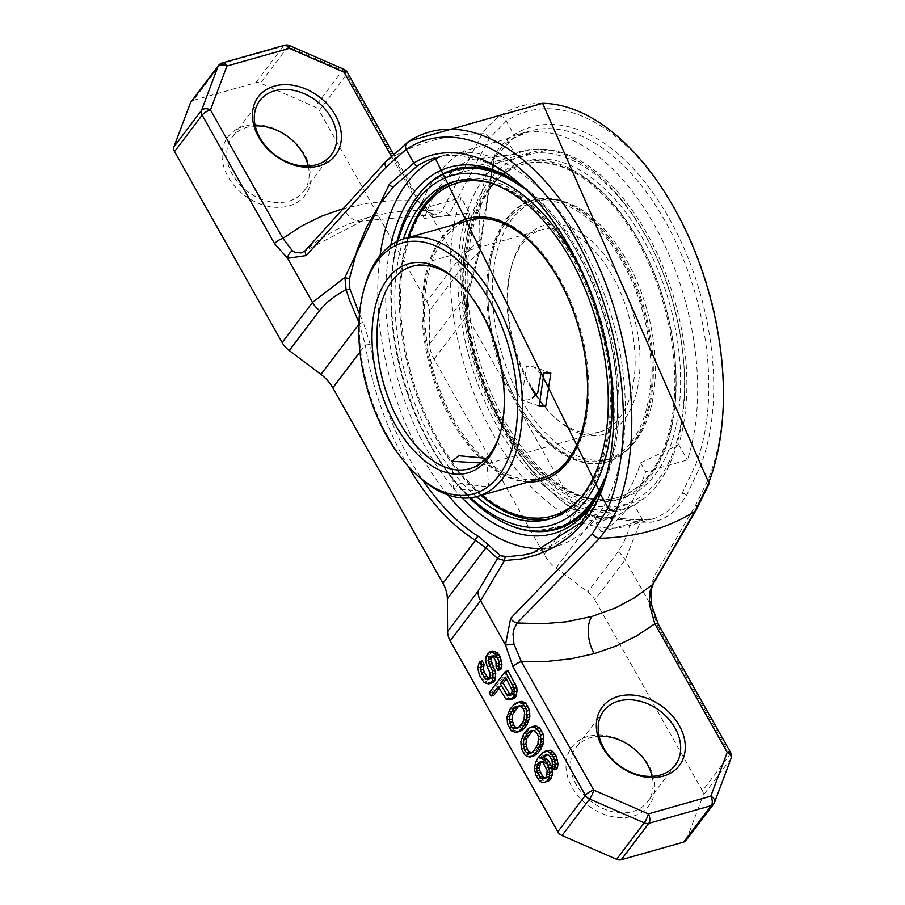 <?xml version="1.0" encoding="UTF-8"?>
<svg xmlns="http://www.w3.org/2000/svg" width="905" height="905" viewBox="0 0 905 905"><rect width="100%" height="100%" fill="white"/><g stroke="black" fill="none" stroke-linecap="round" stroke-linejoin="round"><path stroke-width="0.68" stroke-dasharray="4.53 3.39" d="M645.423 235.424A181.758 102.853 -105.8 0 0 473.473 210.684A181.758 102.853 -105.8 0 0 555.806 487.908A181.758 102.853 -105.8 0 0 683.92 365.02A181.758 102.853 -105.8 0 0 649.202 242.359A181.758 102.853 -105.8 0 0 645.423 235.424M492.467 185.435A175.299 99.199 74.2 0 1 526.144 161.237A175.299 99.199 74.2 0 1 669.338 302.904A175.299 99.199 74.2 0 1 621.622 498.598A175.299 99.199 74.2 0 1 489.956 390.225A175.299 99.199 74.2 0 1 492.467 185.435M636.079 440.305A133.929 75.782 74.2 0 1 610.355 458.79A133.929 75.782 74.2 0 1 500.963 350.563A133.929 75.782 74.2 0 1 537.412 201.046A133.929 75.782 74.2 0 1 638.002 283.853A133.929 75.782 74.2 0 1 636.079 440.305M536.156 394.795A108.691 61.506 -105.8 0 0 554.799 417.477A108.691 61.506 -105.8 0 0 636.86 391.198A108.691 61.506 -105.8 0 0 595.411 244.735A108.691 61.506 -105.8 0 0 511.744 265.357A108.691 61.506 -105.8 0 0 531.099 386.424A108.691 61.506 -105.8 0 0 532.038 388.064M497.886 427.533A186.328 105.433 -105.8 0 0 642.765 499.458A186.328 105.433 -105.8 0 0 684.033 366.649A186.328 105.433 -105.8 0 0 648.444 240.911A186.328 105.433 -105.8 0 0 644.575 233.807A186.328 105.433 -105.8 0 0 543.69 149.427A186.328 105.433 -105.8 0 0 460.758 238.275A186.328 105.433 -105.8 0 0 497.886 427.533M397.001 241.556A186.328 105.433 -105.8 0 0 391.413 313.65A186.328 105.433 -105.8 0 0 427.002 439.4A186.328 105.433 -105.8 0 0 430.871 446.504A186.328 105.433 -105.8 0 0 469.548 497.874M604.201 479.492A186.328 105.433 -105.8 0 0 521.314 186.645M398.008 241.069A181.758 102.853 -105.8 0 0 391.526 315.279A181.758 102.853 -105.8 0 0 426.244 437.952A181.758 102.853 -105.8 0 0 430.022 444.887A181.758 102.853 -105.8 0 0 470.657 497.75M611.803 388.833A181.758 102.853 -105.8 0 0 575.309 259.871M403.506 238.954A175.299 99.199 -105.8 0 0 476.437 496.675M407.963 237.687A175.299 99.199 -105.8 0 0 480.906 495.431M551.518 518.384A175.299 99.199 -105.8 0 0 553.747 517.807A175.299 99.199 -105.8 0 0 601.463 322.112A175.299 99.199 -105.8 0 0 458.281 180.446A175.299 99.199 -105.8 0 0 456.063 181.124M553.181 515.782A173.194 98.012 74.2 0 1 423.088 408.709A173.194 98.012 74.2 0 1 425.576 206.374A173.194 98.012 74.2 0 1 458.846 182.471M482.365 180.876A173.194 98.012 74.2 0 1 600.32 322.44A173.194 98.012 74.2 0 1 574.053 504.82M456.573 223.931A136.033 76.982 -105.8 0 0 442.839 237.008A136.033 76.982 -105.8 0 0 436.64 384.84A136.033 76.982 -105.8 0 0 529.515 481.675M542.502 480.17A136.033 76.982 -105.8 0 0 543.057 480.023A136.033 76.982 -105.8 0 0 580.082 328.164A136.033 76.982 -105.8 0 0 468.971 218.229A136.033 76.982 -105.8 0 0 468.417 218.399M542.491 477.998A133.929 75.782 74.2 0 1 441.889 395.202A133.929 75.782 74.2 0 1 443.812 238.739A133.929 75.782 74.2 0 1 469.548 220.254M364.353 287.982A133.929 75.782 -105.8 0 0 417.409 475.442M460.306 483.361L453.473 488.757L481.573 490.906L488.474 486.913L460.306 483.361M458.326 281.817A105.184 59.515 74.2 0 1 459.401 282.812A105.184 59.515 74.2 0 1 501.065 430.033A105.184 59.515 74.2 0 1 500.669 431.447M535.737 395.225A105.184 59.515 -105.8 0 0 552.627 415.44A105.184 59.515 -105.8 0 0 599.744 431.911A105.184 59.515 -105.8 0 0 628.375 314.499A105.184 59.515 -105.8 0 0 542.457 229.497A105.184 59.515 -105.8 0 0 510.963 268.219A105.184 59.515 -105.8 0 0 529.697 385.394A105.184 59.515 -105.8 0 0 531.869 389.105M540.817 374.229L536.439 368.505L533.283 366.808L526.337 366.593L521.563 399.84L528.09 399.908L532.332 397.974M486.29 458.36L487.037 459.491L481.098 462.987M455.453 224.248A136.033 76.982 -105.8 0 0 441.731 237.325A136.033 76.982 -105.8 0 0 435.52 385.145A136.033 76.982 -105.8 0 0 528.396 481.98M408.63 237.495A173.194 98.012 -105.8 0 0 481.573 495.239M580.354 498.157A173.194 98.012 -105.8 0 0 599.212 322.757A173.194 98.012 -105.8 0 0 491.234 183.24M488.021 186.69A175.299 99.199 74.2 0 1 521.699 162.504A175.299 99.199 74.2 0 1 664.881 304.171A175.299 99.199 74.2 0 1 617.165 499.854A175.299 99.199 74.2 0 1 485.499 391.48A175.299 99.199 74.2 0 1 488.021 186.69M488.994 188.432A173.194 98.012 -105.8 0 0 486.505 390.756A173.194 98.012 -105.8 0 0 616.599 497.829A173.194 98.012 -105.8 0 0 663.738 304.487A173.194 98.012 -105.8 0 0 522.264 164.529A173.194 98.012 -105.8 0 0 488.994 188.432M632.606 443.303A136.033 76.982 74.2 0 1 606.474 462.07A136.033 76.982 74.2 0 1 495.363 352.147A136.033 76.982 74.2 0 1 532.389 200.288A136.033 76.982 74.2 0 1 634.563 284.385A136.033 76.982 74.2 0 1 632.606 443.303M631.633 441.561A133.929 75.782 -105.8 0 0 633.557 285.109A133.929 75.782 -105.8 0 0 532.966 202.313A133.929 75.782 -105.8 0 0 496.506 351.819A133.929 75.782 -105.8 0 0 605.909 460.045A133.929 75.782 -105.8 0 0 631.633 441.561M490.114 188.116A173.194 98.012 74.2 0 1 523.384 164.212A173.194 98.012 74.2 0 1 664.847 304.171A173.194 98.012 74.2 0 1 617.708 497.524A173.194 98.012 74.2 0 1 487.614 390.44A173.194 98.012 74.2 0 1 490.114 188.116M633.726 442.986A136.033 76.982 74.2 0 1 607.594 461.754A136.033 76.982 74.2 0 1 496.472 351.83A136.033 76.982 74.2 0 1 533.498 199.971A136.033 76.982 74.2 0 1 635.672 284.068A136.033 76.982 74.2 0 1 633.726 442.986M222.279 62.92A7.014 3.971 -105.8 0 0 220.933 63.882L193.331 100.342L255.764 82.672A7.014 5.317 -142.9 0 1 260.369 83.124L314.974 106.903A7.014 5.317 -142.9 0 1 319.182 110.659L346.785 74.199A7.014 2.274 -29.4 0 0 347.328 72.332M426.764 301.591A21.041 15.951 -142.9 0 1 429.423 310.89L429.637 343.651A35.057 26.584 37.1 0 0 434.049 359.149L544.188 554.618A35.057 26.584 37.1 0 0 556.055 568.012L587.741 591.87A21.041 15.951 -142.9 0 1 594.857 599.902L625.219 559.799L640.242 522.151L651.419 522.196L661.646 519.538L670.865 514.119L679.112 506.031L686.51 495.555L700.538 465.837A206.86 117.05 -105.8 0 0 669.214 218.444A206.86 117.05 -105.8 0 0 513.961 134.732L506.517 140.162L499.967 146.78L494.379 154.574L480.691 238.999L457.127 261.488L426.764 301.591L319.182 110.659M730.595 752.508A7.014 2.274 -29.4 0 1 730.052 754.374L702.45 790.834L594.857 599.902M702.45 790.834A7.014 5.317 -142.9 0 1 703.038 795.608L686.567 839.501A7.014 5.317 -142.9 0 1 686.001 840.53M193.331 100.342A7.014 5.317 37.1 0 0 191 101.892M244.079 126.18A48.384 36.686 37.1 0 0 244.542 195.412A48.384 36.686 37.1 0 0 311.026 176.588A48.384 36.686 37.1 0 0 244.079 126.18M587.967 736.489A48.384 36.686 37.1 0 0 588.431 805.71A48.384 36.686 37.1 0 0 654.915 786.898A48.384 36.686 37.1 0 0 587.967 736.489M308.232 166.068A44.877 34.028 -142.9 0 1 303.718 191.328A44.877 34.028 -142.9 0 1 247.393 191.362A44.877 34.028 -142.9 0 1 232.155 137.153A44.877 34.028 -142.9 0 1 247.088 127.254A44.877 34.028 -142.9 0 1 255.233 125.953M652.12 776.377A44.877 34.028 -142.9 0 1 647.595 801.626A44.877 34.028 -142.9 0 1 591.282 801.66A44.877 34.028 -142.9 0 1 576.044 747.451A44.877 34.028 -142.9 0 1 590.976 737.552A44.877 34.028 -142.9 0 1 599.121 736.251M492.207 656.566L493.926 655.265L496.845 657.268L498.734 660.616L498.915 666.227L500.804 669.576M482.263 660.922L480.465 667.211L482.241 674.598L486.675 681.408L491.245 683.184M492.727 651.012L491.042 652.256L488.632 656.408L489.107 663.58L491.913 669.621L493.101 674.881L491.687 678.693L489.515 678.682M499.198 688.264L501.042 685.82L508.621 698.219L513.214 698.977M508.01 670.775L492.003 691.918L493.892 695.266M521.054 701.296L515.703 704.463L512.637 708.513L509.809 716.138L510.284 723.31L511.834 727.111L514.063 730.018L518.633 731.783M534.9 725.878L529.561 729.045L526.495 733.084L523.667 740.72L524.142 747.892L525.692 751.693L527.92 754.6L532.479 756.365M548.102 750.347L545.772 751.478L540.681 757.225L538.611 760.924L537.118 767.768L537.672 771.92L540.477 777.949L544.991 781.739L547.299 781.615M547.31 754.544L549.991 753.707L552.898 755.709L554.788 759.057L555.263 766.23L556.835 769.012M506.348 678.818L508.203 676.374L514.787 689.112L514.029 693.038L511.664 695.176L510.375 694.961M518.78 706.036L522.604 705.097L524.233 705.877L526.144 708.219L527.638 714.034L526.857 718.966L525.126 722.224L520.386 727.518L518.113 727.835M532.638 730.607L536.45 729.679L538.079 730.459L539.991 732.801L541.484 738.616L540.704 743.548L538.973 746.806L534.233 752.1L531.97 752.417M544.199 761.354L541.416 762.134L542.887 761.128L544.199 761.354L547.106 763.356L549.312 767.259L550.183 771.965L550.127 773.979L548.396 777.237L545.308 778.21M533.52 552.672L548.849 546.835L555.41 543.441L569.89 533.667L582.367 521.846L589.992 512.23L596.305 501.89L601.271 491.019A203.353 115.071 -105.8 0 0 577.888 261.783A203.353 115.071 -105.8 0 0 435.067 157.866L446.188 154.721A203.353 115.071 74.2 0 1 598.929 280.437A203.353 115.071 74.2 0 1 595.999 517.988A203.353 115.071 74.2 0 1 556.937 546.054A203.353 115.071 74.2 0 1 545.839 548.181M358.912 322.418L365.315 344.873A3.507 0.588 -9 0 0 370.156 344.251A203.353 115.071 -105.8 0 0 422.635 480.069M358.844 324.352L359.455 323.538A3.507 1.629 -26.2 0 0 363.165 321.976L370.156 344.251M359.466 314.227L363.165 321.976M407.917 141.972L386.831 160.705L306.625 249.339L317.972 240.572L334.579 230.504L348.018 224.225L367.136 217.607A28.044 15.871 74.2 0 1 362.147 220.99L362.147 220.99A28.044 15.871 74.2 0 1 343.47 208.58L366.74 203.41L391.164 200.752L416.391 200.627A7.014 2.274 -29.4 0 1 419.739 200.831A7.014 2.274 -29.4 0 1 419.196 202.697L346.785 74.199A7.014 5.317 -142.9 0 0 342.576 70.443L287.971 46.675L260.369 83.124M542.627 103.294A229.768 130.015 -105.8 0 0 499.537 116.044L487.252 126.904L482.173 133.725L441.923 211.046L419.626 210.243L403.302 211.057L387.431 213.071L367.136 217.607M306.625 249.339L305.189 250.776M658.184 624.009A7.014 2.274 -29.4 0 1 657.641 625.875L650.084 603.929L653.172 578.024L696.126 504.255L708.219 479.469A222.958 126.157 -105.8 0 0 675.549 210.073A222.958 126.157 -105.8 0 0 506.28 121.1L489.684 137.888L448.744 215.22A7.014 5.656 -147.2 0 0 441.923 211.046L437.805 214.315L431.674 213.976L428.178 212.426L416.391 200.627L391.186 155.898M428.178 212.426A7.014 4.921 -58.4 0 1 430.373 212.958L434.649 214.598L362.147 220.99L305.132 250.821M448.744 215.22L432.262 217.358L419.196 202.697M289.419 45.567A7.014 1.391 -66.5 0 0 287.971 46.675A7.014 5.317 -142.9 0 0 283.356 46.223L255.764 82.672M731.048 758.424A7.014 4.457 20.6 0 1 730.64 759.148L703.038 795.608M657.641 625.875L730.052 754.374A7.014 5.317 -142.9 0 1 730.64 759.148L714.169 803.04A7.014 4.457 20.6 0 0 714.577 802.316M653.274 583.725L653.286 583.714A7.014 5.656 32.6 0 0 653.172 578.024M636.69 519.798L647.618 519.889L653.534 518.712L657.607 517.298L666.623 511.97L674.689 504.006L681.951 493.666L695.843 464.254A203.353 115.071 -105.8 0 0 672.46 235.017A203.353 115.071 -105.8 0 0 529.629 131.101A203.353 115.071 -105.8 0 0 512.434 138.759L505.081 144.167L498.304 151.09L493.078 158.466L485.861 174.552L481.449 194.19L479.65 214.926L479.854 241.443L478.417 252.246L467.048 292.575L465.837 317.169A203.353 115.071 -105.8 0 0 574.109 509.311L592.922 515.974L636.69 519.798A3.507 3.077 96.8 0 1 640.242 522.151L631 520.658A3.507 1.991 90.3 0 0 629.461 519.289M518.508 134.257A203.353 115.071 74.2 0 1 659.078 233.739A203.353 115.071 74.2 0 1 687.37 459.978L645.65 471.788A203.353 115.071 74.2 0 1 601.033 531.891L642.765 520.081A203.353 115.071 74.2 0 1 629.258 525.59A203.353 115.071 74.2 0 1 488.044 424.852A203.353 115.071 74.2 0 1 461.12 197.72L419.4 209.53A203.353 115.071 74.2 0 1 437.726 174.122A203.353 115.071 74.2 0 1 464.774 150.784L506.495 138.974A203.353 115.071 74.2 0 1 518.508 134.257L529.629 131.101L513.044 138.488L494.447 157.391L481.234 239.916A3.507 1.821 177.5 0 0 480.691 238.999L479.514 251.805L459.774 270.787L429.423 310.89M479.854 241.443A3.507 1.821 177.5 0 0 481.234 239.927L479.627 252.088A3.507 0.701 -162.6 0 0 479.514 251.805L468.338 292.835L467.048 292.575M429.637 343.651L468.156 292.768L466.561 316.218A3.507 0.588 171 0 1 467.24 316.456A3.507 0.588 171 0 1 465.837 317.169M544.188 554.618L576.7 511.676A3.507 2.455 121.9 0 0 575.784 509.492M478.417 252.246A3.507 0.701 -162.6 0 0 479.627 252.088L467.568 296.467L467.24 316.456L575.772 509.492A3.507 2.455 121.9 0 0 574.109 509.311M434.049 359.149L466.561 316.218A206.86 117.05 -105.8 0 0 576.7 511.676L594.574 517.128A3.507 1.618 100.2 0 0 593.612 515.805A3.507 1.618 100.2 0 0 592.922 515.974M556.055 568.012L594.574 517.128L631 520.658L627.776 532.547L623.522 542.966L618.104 551.767L587.741 591.87M464.774 150.784L469.797 159.71A193.014 109.222 -105.8 0 0 442.522 182.652A193.014 109.222 -105.8 0 0 424.4 218.41L419.4 209.53M424.4 218.41L469.729 213.003L461.12 197.72M601.033 531.891L596.033 523.011A193.014 109.222 -105.8 0 0 640.616 462.862L645.65 471.788M642.765 520.081L634.145 504.798L618.228 515.183L596.033 523.011M507.445 524.3A187.064 105.851 74.2 0 1 431.527 446.618A187.064 105.851 74.2 0 1 415.429 199.179M511.314 178.715A187.064 105.851 74.2 0 1 513.033 179.699A187.064 105.851 74.2 0 1 600.784 489.752A187.064 105.851 74.2 0 1 599.834 491.494M640.616 462.862L678.716 444.627A185.593 105.025 -105.8 0 0 659.745 259.068A185.593 105.025 -105.8 0 0 548.532 149.63A185.593 105.025 -105.8 0 0 515.137 154.325L469.797 159.71M469.729 213.003A185.593 105.025 -105.8 0 0 500.827 426.413A185.593 105.025 -105.8 0 0 634.145 504.798M462.206 497.954A190.412 107.752 74.2 0 1 426.617 449.378A190.412 107.752 74.2 0 1 390.722 245.334M513.735 180.219A190.412 107.752 74.2 0 1 601.101 488.938M447.907 494.933A203.353 115.071 74.2 0 1 380.111 255.402M440.644 156.565A203.353 115.071 74.2 0 1 446.188 154.721M678.716 444.627L687.37 459.978M506.495 138.974L515.137 154.325M284.702 45.25A7.014 3.971 -105.8 0 0 283.356 46.223L220.933 63.882A7.014 5.317 37.1 0 0 218.591 65.432M498.915 666.227L496.132 667.008M499.277 664.768L496.494 665.548M499.334 662.743L496.551 663.535M498.734 660.616L495.951 661.408M496.845 657.268L494.062 658.059M495.555 656.046L492.773 656.826M493.926 655.265L491.144 656.057M492.592 656.057L491.687 656.317M488.621 682.743L485.838 683.535M486.675 681.408L483.892 682.2M484.763 679.067L481.98 679.859M482.241 674.598L479.469 675.379M481.008 671.352L478.236 672.144M480.465 667.211L477.682 668.003M481.222 663.286L478.44 664.078M490.035 678.931L489.13 679.18M491.687 678.693L488.904 679.485M492.705 677.347L489.922 678.128M493.101 674.881L490.318 675.662M492.84 672.302L490.058 673.094M491.913 669.621L489.13 670.401M490.024 666.261L487.252 667.053M489.107 663.58L486.324 664.372M488.53 660.446L485.747 661.238M488.632 656.408L485.849 657.2M489.684 654.055L486.901 654.847M491.042 652.256L488.259 653.048M510.906 699.101L508.124 699.893M508.621 698.219L505.85 699.011M506.71 695.877L503.927 696.658M501.042 685.82L498.259 686.612M492.003 691.918L489.22 692.698M511.664 695.176L508.882 695.968M512.999 694.384L510.216 695.176M514.029 693.038L511.246 693.83M514.73 691.126L511.947 691.918M514.787 689.112L512.004 689.904M514.176 686.986L511.393 687.777M508.203 676.374L505.42 677.155M512.637 708.513L509.866 709.294M515.703 704.463L512.92 705.244M517.728 702.766L514.945 703.558M519.063 701.975L516.28 702.766M516.665 731.455L513.882 732.247M514.063 730.018L511.28 730.799M511.834 727.111L509.051 727.903M510.284 723.31L507.501 724.102M509.741 719.17L506.958 719.95M509.809 716.138L507.026 716.93M510.544 713.219L507.762 714.011M511.257 711.319L508.474 712.099M519.3 705.561L516.517 706.353M520.386 727.518L517.603 728.31M522.739 725.38L519.956 726.161M525.126 722.224L522.343 723.016M526.857 718.966L524.074 719.758M527.638 714.034L524.855 714.826M527.377 711.454L524.595 712.246M526.144 708.219L523.361 709M524.233 705.877L521.45 706.658M522.604 705.097L519.821 705.889M526.495 733.084L523.712 733.876M529.561 729.045L526.778 729.826M531.574 727.349L528.792 728.14M532.909 726.557L530.126 727.349M530.511 756.037L527.728 756.829M527.92 754.6L525.138 755.381M525.692 751.693L522.909 752.485M524.142 747.892L521.359 748.684M523.588 743.752L520.805 744.532M523.667 740.72L520.884 741.512M524.402 737.801L521.619 738.593M525.104 735.901L522.321 736.681M533.147 730.143L530.364 730.935M534.233 752.1L531.45 752.881M536.597 749.962L533.814 750.743M538.973 746.806L536.19 747.598M540.704 743.548L537.921 744.34M541.484 738.616L538.713 739.408M541.224 736.037L538.441 736.828M539.991 732.801L537.208 733.582M538.079 730.459L535.296 731.24M536.45 729.679L533.667 730.471M544.991 781.739L542.208 782.531M542.4 780.291L539.618 781.083M540.477 777.949L537.706 778.741M538.905 775.155L536.122 775.947M537.672 771.92L534.889 772.7M537.118 767.768L534.346 768.56M537.536 764.295L534.765 765.087M538.611 760.924L535.828 761.716M540.681 757.225L537.898 758.005M543.068 754.069L540.285 754.861M545.772 751.478L542.989 752.27M555.263 766.23L552.48 767.01M555.659 763.752L552.876 764.544M555.387 761.184L552.616 761.965M554.788 759.057L552.005 759.838M552.898 755.709L550.116 756.49M551.62 754.476L548.837 755.268M549.991 753.707L547.208 754.487M548.34 753.933L545.557 754.725M549.426 775.89L546.643 776.682M550.127 773.979L547.344 774.771M550.183 771.965L547.401 772.757M549.912 769.386L547.14 770.178M549.312 767.259L546.53 768.051M547.106 763.356L544.324 764.137M545.828 762.123L543.045 762.915M542.887 761.128L540.104 761.92M547.061 778.029L544.278 778.82M548.396 777.237L545.613 778.029M342.735 208.784L343.47 208.58M581.361 522.423A3.507 2.41 -138.3 0 1 582.367 521.846M359.964 351.932L365.315 344.873A206.86 117.05 -105.8 0 0 407.872 465.86M599.913 492.116A3.507 2.308 -158.9 0 1 601.271 491.019M489.684 137.888A7.014 5.713 -147.1 0 0 482.173 133.725A245.425 188.726 39.8 0 0 386.831 160.705A7.014 4.898 41.8 0 0 385.994 161.395M393.268 153.85L419.739 200.831L430.373 212.958A7.014 4.921 -58.4 0 1 432.262 217.358L457.127 261.488A21.041 15.951 -142.9 0 1 459.774 270.787M344.024 69.346A7.014 1.391 -66.5 0 0 342.576 70.443L314.974 106.903M618.104 551.767A21.041 15.951 37.1 0 1 625.219 559.799L650.084 603.929A7.014 1.21 -8.9 0 1 651.453 604.427M686.567 839.501L714.169 803.04M696.318 509.809A7.014 5.679 31.4 0 0 696.126 504.255M709.158 483.655A7.014 4.683 22.2 0 0 708.219 479.469L700.538 465.837A3.507 2.308 21.1 0 0 695.843 464.254M499.537 116.044A7.014 5.69 -123.7 0 1 506.28 121.1L513.961 134.732A3.507 2.851 -122 0 1 513.078 138.465M686.51 495.555A3.507 2.873 31.3 0 0 681.951 493.666M513.044 138.488A3.507 2.851 -122 0 1 512.434 138.759M494.379 154.574A3.507 2.873 -148.7 0 1 494.458 157.368A3.507 2.873 -148.7 0 1 493.078 158.466M575.772 509.492L593.601 515.805L629.428 519.278A3.507 1.991 90.3 0 0 628.941 519.38M649.202 242.359L648.444 240.911M683.92 365.02L684.033 366.649M642.754 499.47L542.559 531.574M441.527 174.597L543.69 149.427M426.244 437.952L427.002 439.4M391.526 315.279L391.413 313.65M458.281 180.446L453.824 181.713M553.747 517.807L549.301 519.063M459.401 282.812L457.24 280.776M501.065 430.033L500.284 432.907M542.457 229.497L412.284 266.341M599.744 431.911L469.571 468.756M550.874 373.041L533.283 366.797M539.154 406.085L521.563 399.84M452.025 461.335L453.473 488.757M487.037 459.491L488.485 486.913M552.627 415.44L554.799 417.477M510.963 268.219L511.744 265.357M468.971 218.229L467.862 218.546M543.057 480.023L541.948 480.34M617.165 499.854L621.622 498.598M521.699 162.504L526.144 161.237M616.599 497.829L617.708 497.524M522.264 164.529L523.384 164.212M606.474 462.07L607.594 461.754M532.389 200.288L533.498 199.971M605.909 460.045L610.355 458.79M532.966 202.313L537.412 201.046M259.758 100.693L232.155 137.153M331.309 154.868L303.718 191.328M603.646 710.991L576.044 747.451M675.198 765.178L647.595 801.626M629.428 519.278L637.697 519.73L653.534 518.712L629.258 525.59M434.015 179.416L548.532 149.63M533.622 531.405L618.228 515.183M513.033 179.699L509.583 177.674M600.784 489.752L598.895 493.282M532.66 552.921L556.937 546.054"/><path stroke-width="1.36" d="M532.038 388.064A108.691 61.506 -105.8 0 0 536.156 394.795M469.548 497.874A186.328 105.433 -105.8 0 0 531.755 530.873A186.328 105.433 -105.8 0 0 604.201 479.492M521.314 186.645A186.328 105.433 -105.8 0 0 432.681 180.853A186.328 105.433 -105.8 0 0 397.001 241.556M470.657 497.75A181.758 102.853 -105.8 0 0 611.803 388.833M575.309 259.871A181.758 102.853 -105.8 0 0 398.008 241.069M476.437 496.675A175.299 99.199 -105.8 0 0 549.301 519.063A175.299 99.199 -105.8 0 0 570.569 259.249A175.299 99.199 -105.8 0 0 453.824 181.713A175.299 99.199 -105.8 0 0 420.146 205.899A175.299 99.199 -105.8 0 0 403.506 238.954M456.063 181.124A175.299 99.199 -105.8 0 0 424.603 204.643A175.299 99.199 -105.8 0 0 407.963 237.687M480.906 495.431A175.299 99.199 -105.8 0 0 551.518 518.384M491.234 183.24A173.194 98.012 -105.8 0 0 457.738 182.787L458.846 182.471A173.194 98.012 74.2 0 1 482.365 180.876M574.053 504.82A173.194 98.012 74.2 0 1 553.181 515.782L552.061 516.099A173.194 98.012 -105.8 0 0 580.354 498.157M529.515 481.675A136.033 76.982 -105.8 0 0 542.502 480.17M468.417 218.399A136.033 76.982 -105.8 0 0 456.573 223.931M404.456 238.682L469.548 220.254A133.929 75.782 74.2 0 1 578.94 328.492A133.929 75.782 74.2 0 1 542.491 477.998L477.399 496.415A133.929 75.782 -105.8 0 0 493.644 297.915A133.929 75.782 -105.8 0 0 404.456 238.682A133.929 75.782 -105.8 0 0 378.731 257.156A133.929 75.782 -105.8 0 0 364.353 287.982L363.572 290.856A130.422 73.803 -105.8 0 0 415.237 473.406A130.422 73.803 -105.8 0 0 507.909 459.763A130.422 73.803 -105.8 0 0 489.481 300.528A130.422 73.803 -105.8 0 0 363.572 290.856M415.237 473.406L417.409 475.442A133.929 75.782 -105.8 0 0 477.399 496.415M545.726 406.164L539.154 406.085L543.973 372.849L550.874 373.041L545.726 406.164M395.361 424.841A108.691 61.506 74.2 0 1 380.01 292.145A108.691 61.506 74.2 0 1 457.24 280.776A108.691 61.506 74.2 0 1 500.284 432.907A108.691 61.506 74.2 0 1 395.361 424.841M500.669 431.447A105.184 59.515 74.2 0 1 469.571 468.756A105.184 59.515 74.2 0 1 399.524 422.228A105.184 59.515 74.2 0 1 412.284 266.341A105.184 59.515 74.2 0 1 458.326 281.817M531.869 389.105A105.184 59.515 -105.8 0 0 535.737 395.225M532.332 397.974L537.728 392.94L540.817 374.229M481.098 462.987L452.025 461.335L458.846 455.735L486.29 458.36M528.396 481.98A136.033 76.982 -105.8 0 0 541.948 480.34A136.033 76.982 -105.8 0 0 578.974 328.481A136.033 76.982 -105.8 0 0 467.862 218.546A136.033 76.982 -105.8 0 0 455.453 224.248M457.738 182.787A173.194 98.012 -105.8 0 0 424.468 206.691A173.194 98.012 -105.8 0 0 408.63 237.495M481.573 495.239A173.194 98.012 -105.8 0 0 552.061 516.099M714.169 803.04A7.014 5.317 -142.9 0 1 713.604 804.081L686.001 840.53A7.014 5.317 -142.9 0 1 683.66 842.08L621.237 859.75L648.84 823.29A7.014 3.971 74.2 0 0 648.342 813.867L710.764 796.196A7.014 3.971 74.2 0 1 711.262 805.631L648.84 823.29A7.014 5.317 37.1 0 1 644.224 822.837L589.619 799.058L562.016 835.519L616.622 859.298A7.014 5.317 37.1 0 0 621.237 859.75M616.622 859.298L644.224 822.837A7.014 1.391 113.5 0 0 648.342 813.867L593.737 790.099A7.014 2.274 150.6 0 0 585.411 795.314L557.808 831.774A7.014 5.317 37.1 0 0 562.016 835.519M557.808 831.774L450.226 640.842L480.589 600.739L504.447 560.58L521.325 559.007L538.113 554.494L554.177 547.14L568.804 537.253L581.395 525.307L589.065 515.59L595.422 505.148L600.4 494.175A206.86 117.05 -105.8 0 0 569.087 246.782A206.86 117.05 -105.8 0 0 413.834 163.07L389.263 184.326L344.907 277.428L312.497 302.417L282.134 342.52A21.041 15.951 37.1 0 0 289.249 350.552L320.936 374.41A35.057 26.584 -142.9 0 1 332.802 387.804L359.964 351.932M332.802 387.804L442.941 583.273A35.057 26.584 -142.9 0 1 447.353 598.771L447.579 631.532A21.041 15.951 37.1 0 0 450.226 640.842M282.134 342.52L174.552 151.588L202.143 115.127A7.014 2.274 150.6 0 1 210.469 109.912L226.951 66.02A7.014 4.457 -159.4 0 0 218.026 66.472L190.423 102.921L173.952 146.814A7.014 5.317 37.1 0 0 174.552 151.588M391.186 155.898L343.979 72.129L289.374 48.35L226.951 66.02A7.014 3.971 -105.8 0 0 222.279 62.92A7.014 7.014 0 0 0 218.591 65.432L191 101.892A7.014 5.317 37.1 0 0 190.423 102.921M663.275 776.139A48.384 36.686 37.1 0 0 662.811 706.918A48.384 36.686 37.1 0 0 596.327 725.731A48.384 36.686 37.1 0 0 663.275 776.139M319.386 165.841A48.384 36.686 37.1 0 0 318.922 96.609A48.384 36.686 37.1 0 0 252.438 115.433A48.384 36.686 37.1 0 0 319.386 165.841M316.377 164.767A44.877 34.028 37.1 0 0 331.309 154.868A44.877 34.028 37.1 0 0 324.578 108.532A44.877 34.028 37.1 0 0 274.69 90.794A44.877 34.028 37.1 0 0 259.758 100.693A44.877 34.028 37.1 0 0 266.489 147.029A44.877 34.028 37.1 0 0 316.377 164.767M255.233 125.953A44.877 34.028 -142.9 0 1 308.232 166.068M660.265 775.076A44.877 34.028 37.1 0 0 675.198 765.178A44.877 34.028 37.1 0 0 668.467 718.83A44.877 34.028 37.1 0 0 618.579 701.092A44.877 34.028 37.1 0 0 603.646 710.991A44.877 34.028 37.1 0 0 610.377 757.327A44.877 34.028 37.1 0 0 660.265 775.076M599.121 736.251A44.877 34.028 -142.9 0 1 652.12 776.377M512.999 666.815L585.411 795.314A7.014 5.317 37.1 0 0 589.619 799.058A7.014 1.391 113.5 0 0 593.737 790.099L521.325 661.589A7.014 2.274 150.6 0 0 512.999 666.815L505.454 644.869L510.658 618.353L592.436 533.599L608.081 507.807L600.4 494.175A3.507 2.308 -158.9 0 1 599.902 492.128M489.515 678.682L486.811 676.363L484.288 671.895L483.372 669.214L484.152 664.281L482.263 660.922L479.48 661.713L477.682 668.003L479.469 675.379L483.892 682.2L488.462 683.965L493.236 682.494L494.933 680.243L495.77 673.297L491.472 661.442L491.2 658.863L492.207 656.566M491.687 656.317L489.809 656.849L491.144 656.057L494.062 658.059L495.951 661.408L496.132 667.008L498.022 670.356L500.804 669.576L501.924 664.191L500.454 657.358L497.286 652.788L492.727 651.012L488.259 653.048L485.849 657.2L485.747 661.238L487.252 667.053L490.058 673.094L489.922 678.128L488.904 679.485L485.623 678.942L481.505 672.687L480.589 670.005L481.37 665.062L479.48 661.713M510.431 699.769L514.549 698.185L515.918 696.386L517.038 691.001L516.8 687.427L508.01 670.775L505.228 671.555L489.22 692.698L491.11 696.058L498.259 686.612L505.85 699.011L510.431 699.769L513.135 697.178L514.255 691.793L514.017 688.207L505.228 671.555M491.11 696.058L493.892 695.266L499.198 688.264M515.85 732.575L520.624 731.104L523.972 728.616L527.038 724.566L529.866 716.941L529.391 709.769L525.613 703.061L521.054 701.296L514.945 703.558L509.866 709.294L507.026 716.93L507.501 724.102L511.28 730.799L515.85 732.575L519.176 731.093L524.255 725.358L527.083 717.722L526.608 710.561L525.058 706.76L522.83 703.852L518.271 702.088M529.697 757.157L534.47 755.686L537.83 753.198L540.896 749.148L543.724 741.523L543.249 734.351L539.471 727.643L534.9 725.878L528.792 728.14L523.712 733.876L520.884 741.512L521.359 748.684L525.138 755.381L529.697 757.157L533.022 755.675L538.113 749.94L540.941 742.304L540.466 735.143L538.916 731.331L536.688 728.434L532.129 726.658M544.516 782.406L546.846 781.275L548.554 779.024L549.629 775.653L549.154 768.481L546.349 762.451L544.425 760.11L541.179 758.548L545.557 754.725L548.837 755.268L552.005 759.838L552.48 767.01L554.052 769.804L555.184 764.42L554.629 760.279L552.14 754.804L547.627 751.014L542.989 752.27L537.898 758.005L535.828 761.716L534.346 768.56L536.122 775.947L539.618 781.083L542.208 782.531L544.516 782.406L549.629 780.483L552.412 774.861L551.937 767.7L549.131 761.659L547.208 759.318L543.962 757.768L547.31 754.544M554.052 769.804L556.835 769.012L557.548 767.112L557.966 763.639L556.179 756.252L553 751.67L550.41 750.222L545.319 751.139M442.941 583.273L475.453 540.33L485.883 547.898A3.507 3.19 -36.2 0 1 489.039 545.376L500.329 555.783L507.796 556.654L523 555.15L532.66 552.921L581.383 522.4L599.913 492.116L435.067 157.866A203.353 115.071 -105.8 0 0 417.861 165.525A3.507 2.851 58 0 1 413.834 163.07L406.153 149.438L385.994 167.233L306.229 255.561L287.632 258.287L274.554 243.637L202.143 115.127A7.014 5.317 37.1 0 1 201.555 110.365L218.026 66.472A7.014 5.317 37.1 0 1 218.591 65.432M507.569 695.753L500.307 683.909L505.42 677.155L512.004 689.904L511.947 691.918L510.216 695.176L507.569 695.753L510.352 694.961L503.09 683.117L506.348 678.818M518.113 727.835L515.454 727.201L513.542 724.86L512.038 719.045L512.83 714.113L518.78 706.036M531.97 752.417L529.301 751.784L527.389 749.442L525.896 743.627L526.676 738.695L532.638 730.607M545.308 778.21L542.502 776.264L539.697 770.223L539.425 767.644L540.534 763.277L541.394 762.134L543.045 762.915L547.14 770.178L546.643 776.682L544.278 778.82L541.009 778.277L536.914 771.015L536.654 768.436L537.751 764.058L540.104 761.92L541.416 762.134M683.66 842.08L711.262 805.631A7.014 5.317 -142.9 0 0 713.604 804.081A7.014 7.014 0 0 0 714.577 802.316A7.014 4.457 20.6 0 0 710.764 796.196L727.247 752.304L654.835 623.805L636.43 636.034L616.135 646.023L594.246 653.648L570.987 658.806L546.552 661.465L521.325 661.589L513.95 643.953L513.033 634.054L513.689 629.71L517.151 622.968L599.574 538.271L606.079 529.776L611.576 520.748L616.011 511.291A229.768 130.015 -105.8 0 0 583.069 234.938A229.768 130.015 -105.8 0 0 409.422 140.988L409.422 140.988A229.768 130.015 -105.8 0 0 407.917 141.972A7.014 5.69 56.3 0 0 407.827 142.028A7.014 5.69 56.3 0 0 406.153 149.438A222.958 126.157 -105.8 0 1 575.422 238.411A222.958 126.157 -105.8 0 1 608.081 507.807A7.014 4.683 -157.8 0 0 616.011 511.291M594.246 653.648A28.044 15.871 74.2 0 1 591.881 616.463L566.643 621.769L543.079 623.726L517.151 622.968A7.014 4.932 -139.3 0 1 510.658 618.353M591.881 616.463L615.343 607.979L634.36 597.9L652.448 584.675L694.916 511.28L707.642 485.363A229.768 130.015 -105.8 0 0 691.058 242.246A229.768 130.015 -105.8 0 0 542.627 103.294L709.147 483.689A7.014 4.683 22.2 0 1 707.642 485.363M714.577 802.316L731.048 758.424A7.014 4.457 20.6 0 0 727.247 752.304A7.014 2.274 -29.4 0 1 730.595 752.508L658.184 624.009A7.014 2.274 -29.4 0 0 654.835 623.805L649.688 605.547L649.36 600.32L650.118 591.101L652.448 584.675A7.014 5.656 32.6 0 0 653.286 583.714L653.286 583.714A7.014 5.656 32.6 0 0 653.286 583.702L696.296 509.843L709.147 483.689M532.66 552.921L533.52 552.672M513.95 643.953A7.014 1.21 171.1 0 1 505.454 644.869L480.589 600.739A21.041 15.951 -142.9 0 1 477.942 591.429L497.569 558.419L504.447 560.58M447.353 598.771L485.883 547.898L497.569 558.419A3.507 3.303 -63 0 1 500.329 555.783M407.872 465.86A206.86 117.05 -105.8 0 0 475.453 540.33A3.507 2.455 -58.1 0 1 478.428 536.394L489.039 545.376M417.861 165.525L393.494 186.645L379.546 204.643L366.819 226.623L357.226 249.576L349.556 278.321A3.507 1.301 10.6 0 1 344.907 277.428L346.083 289.566L349.681 300.607L358.912 322.418M349.556 278.321L349.805 288.638A3.507 2.002 -16.3 0 1 346.083 289.566L335.484 295.935L326.603 302.858L319.612 310.46L289.249 350.552M349.805 288.638L359.466 314.227M306.625 249.339A7.014 4.932 40.9 0 0 306.218 249.735A7.014 4.932 40.9 0 0 306.207 249.735A7.014 4.932 40.9 0 0 306.229 255.561M305.189 250.776L301.376 252.925L295.437 252.54L292.439 250.843L282.88 238.411A7.014 2.274 150.6 0 0 274.554 243.637M344.024 69.346A7.014 1.391 -66.5 0 1 343.979 72.129A7.014 2.274 -29.4 0 1 347.328 72.332A7.014 7.014 0 0 0 344.024 69.346L289.419 45.567A7.014 7.014 0 0 0 284.702 45.25L222.279 62.92M284.702 45.25A7.014 3.971 -105.8 0 1 289.374 48.35A7.014 1.391 -66.5 0 0 289.419 45.567M415.429 199.179A187.064 105.851 74.2 0 1 418.291 195.197A187.064 105.851 74.2 0 1 434.015 179.416A187.064 105.851 74.2 0 1 511.314 178.715M599.834 491.494A187.064 105.851 74.2 0 1 533.622 531.405A187.064 105.851 74.2 0 1 507.445 524.3M390.722 245.334A190.412 107.752 74.2 0 1 413.132 193.455A190.412 107.752 74.2 0 1 509.583 177.674A190.412 107.752 74.2 0 1 513.735 180.219M601.101 488.938A190.412 107.752 74.2 0 1 598.895 493.282A190.412 107.752 74.2 0 1 462.206 497.954M545.839 548.181A203.353 115.071 74.2 0 1 447.907 494.933M380.111 255.402A203.353 115.071 74.2 0 1 440.644 156.565M491.913 656.962L489.13 657.743L489.809 656.849M491.2 658.863L488.429 659.655L489.13 657.743M491.472 661.442L488.689 662.234L488.429 659.655M492.071 663.569L489.288 664.349L488.689 662.234M493.96 666.917L491.177 667.709L489.288 664.349M495.193 670.164L492.411 670.944L491.177 667.709M495.77 673.297L492.987 674.089L492.411 670.944M495.669 677.336L492.886 678.117L492.987 674.089M494.933 680.243L492.15 681.035L492.886 678.117M493.236 682.494L490.453 683.286L492.15 681.035M488.462 683.965L490.453 683.286M484.152 664.281L481.37 665.062M483.451 666.182L480.668 666.974M483.372 669.214L480.589 670.005M484.288 671.895L481.505 672.687M486.811 676.363L484.028 677.155M488.406 678.15L485.623 678.942M489.13 679.18L487.252 679.712M495.34 651.453L492.558 652.233L489.944 651.804M497.286 652.788L494.503 653.568L492.558 652.233M498.881 654.575L496.098 655.356L494.503 653.568M500.454 657.358L497.671 658.15L496.098 655.356M501.687 660.605L498.915 661.397L497.671 658.15M501.924 664.191L499.141 664.983L498.915 661.397M501.506 667.664L498.734 668.456L499.141 664.983M498.022 670.356L498.734 668.456M514.164 708.491L516.517 706.353L519.821 705.889L523.361 709L524.595 712.246L524.074 719.758L522.343 723.016L517.603 728.31L514.3 728.774L512.671 727.993L510.759 725.652L509.266 719.826L510.047 714.893L511.778 711.635L514.164 708.491L516.936 707.699M528.011 733.073L530.364 730.935L533.667 730.471L537.208 733.582L538.441 736.828L537.921 744.34L533.814 750.743L531.45 752.881L528.147 753.356L526.529 752.575L524.606 750.234L523.113 744.408L523.893 739.476L525.624 736.217L528.011 733.073L530.794 732.281M516.619 694.486L513.836 695.266M515.918 696.386L513.135 697.178M514.549 698.185L511.766 698.977M515.567 684.18L512.784 684.972M516.8 687.427L514.017 688.207M517.038 691.001L514.255 691.793M503.09 683.117L500.307 683.909M509.074 693.739L506.291 694.52M523.022 701.624L520.239 702.404M525.613 703.061L522.83 703.852M527.841 705.968L525.058 706.76M529.391 709.769L526.608 710.561M529.945 713.909L527.163 714.701M529.866 716.941L527.083 717.722M529.131 719.86L526.348 720.64M528.43 721.76L525.647 722.552M527.038 724.566L524.255 725.358M523.972 728.616L521.19 729.407M521.959 730.312L519.176 731.093M520.624 731.104L517.841 731.885M514.56 710.855L511.778 711.635M512.83 714.113L510.047 714.893M512.038 719.045L509.266 719.826M512.309 721.624L509.526 722.405M513.542 724.86L510.759 725.652M515.454 727.201L512.671 727.993M517.083 727.982L514.3 728.774M536.869 726.206L534.086 726.987M539.471 727.643L536.688 728.434M541.699 730.55L538.916 731.331M543.249 734.351L540.466 735.143M543.792 738.491L541.02 739.283M543.724 741.523L540.941 742.304M542.989 744.442L540.206 745.222M542.276 746.342L539.493 747.134M540.896 749.148L538.113 749.94M537.83 753.198L535.047 753.989M535.805 754.894L533.022 755.675M534.47 755.686L531.688 756.467M528.407 735.437L525.624 736.217M526.676 738.695L523.893 739.476M525.896 743.627L523.113 744.408M526.156 746.195L523.373 746.987M527.389 749.442L524.606 750.234M529.301 751.784L526.529 752.575M530.93 752.564L528.147 753.356M552.491 771.841L549.708 772.632M552.412 774.861L549.629 775.653M551.337 778.232L548.554 779.024M549.629 780.483L546.846 781.275M550.41 750.222L547.627 751.014M553 751.67L550.217 752.462M554.912 754.012L552.14 754.804M556.179 756.252L553.396 757.033M557.412 759.487L554.629 760.279M557.966 763.639L555.184 764.42M557.548 767.112L554.765 767.893M547.005 754.725L544.222 755.517M544.64 756.863L541.857 757.655M543.962 757.768L541.179 758.548M547.208 759.318L544.425 760.11M549.131 761.659L546.349 762.451M550.704 764.454L547.921 765.245M551.937 767.7L549.154 768.481M541.02 762.067L538.769 762.711M540.534 763.277L537.751 764.058M539.821 765.178L537.038 765.969M539.425 767.644L536.654 768.436M539.697 770.223L536.914 771.015M540.296 772.35L537.513 773.142M542.502 776.264L539.719 777.044M543.781 777.486L541.009 778.277M545.048 778.368L542.627 779.047M342.735 208.784L321.58 216.193L301.286 226.193L282.88 238.411L210.469 109.912A7.014 4.457 -159.4 0 0 201.555 110.365L173.952 146.814M292.439 250.843A7.014 4.921 121.6 0 0 287.632 258.287L312.497 302.417A21.041 15.951 37.1 0 0 319.612 310.46M696.318 509.809A7.014 5.679 31.4 0 1 694.916 511.28A245.425 183.172 -145.5 0 1 599.574 538.271A7.014 4.864 -139.4 0 1 592.436 533.599M581.395 525.307A3.507 2.41 -138.3 0 1 581.361 522.434M504.458 560.58A3.507 2.557 -90.2 0 1 506.393 556.677M447.579 631.532L477.942 591.429M422.635 480.069A203.353 115.071 -105.8 0 0 478.428 536.394M320.936 374.41L358.844 324.352M389.263 184.326A3.507 2.41 41.7 0 0 393.494 186.645M385.994 161.395A7.014 4.898 41.8 0 0 385.994 167.233M649.688 605.547A7.014 1.21 -8.9 0 0 651.453 604.427L650.831 593.782L651.408 588.963L653.274 583.725M542.559 531.574L531.755 530.873M432.692 180.842L441.527 174.597M542.627 103.294L409.422 140.988L386.028 161.362L305.121 250.821M393.268 153.85L347.328 72.332M731.048 758.424A7.014 7.014 0 0 0 730.595 752.508M658.184 624.009L651.453 604.427"/></g></svg>
